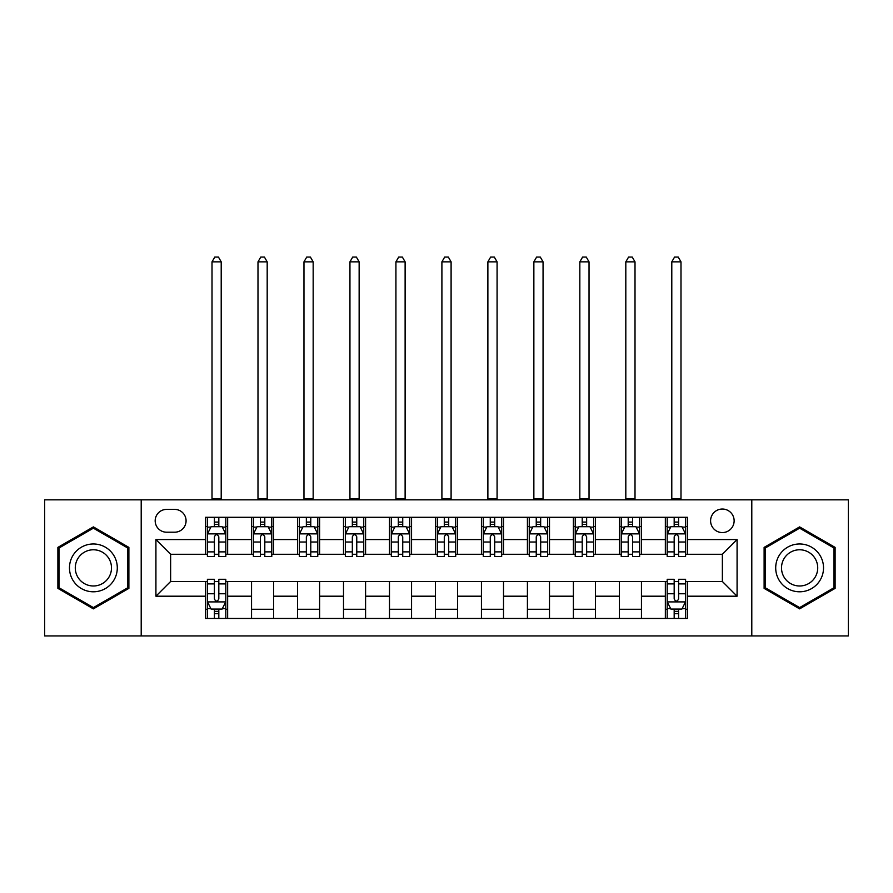 <?xml version="1.0" encoding="UTF-8"?>
<svg xmlns="http://www.w3.org/2000/svg" width="893" height="893" viewBox="0 0 893 893"><rect width="100%" height="100%" fill="white"/><g stroke="black" fill="none" stroke-linecap="round" stroke-linejoin="round"><path stroke-width="1.34" d="M722.37 509.032A11.765 11.765 0 0 0 710.594 520.798A11.765 11.765 0 0 0 722.37 532.574A11.765 11.765 0 0 0 734.135 520.798A11.765 11.765 0 0 0 722.37 509.032M751.794 635.928L848.35 635.928L848.35 499.834L751.794 499.834L751.794 635.928L141.206 635.928L141.206 499.834L44.65 499.834L44.65 635.928L141.206 635.928M166.589 532.206L174.682 532.206A11.408 11.408 0 0 0 186.079 520.798A11.408 11.408 0 0 0 174.682 509.401L166.589 509.401A11.408 11.408 0 0 0 155.181 520.798A11.408 11.408 0 0 0 166.589 532.206M751.794 499.834L141.206 499.834M205.569 596.2L155.918 596.2L155.918 539.562L205.569 539.562L205.569 554.274L170.63 554.274L170.63 581.488L205.569 581.488L205.569 618.458L687.431 618.458L687.431 581.488L722.37 581.488L722.37 554.274L687.431 554.274L687.431 539.562L737.082 539.562L737.082 596.2L687.431 596.2M687.431 539.562L687.431 517.304L205.569 517.304L205.569 539.562M665.352 517.304L665.352 554.274L667.194 554.274M674.182 554.274L678.602 554.274M685.59 554.274L687.431 554.274M665.352 554.274L639.611 554.274M619.374 517.304L619.374 554.274L621.215 554.274M628.203 554.274L632.624 554.274M619.374 554.274L593.633 554.274M573.395 517.304L573.395 554.274L575.237 554.274M582.225 554.274L586.645 554.274M573.395 554.274L547.655 554.274M527.417 517.304L527.417 554.274L529.259 554.274M536.246 554.274L540.667 554.274M527.417 554.274L501.676 554.274M481.439 517.304L481.439 554.274L483.28 554.274M490.268 554.274L494.689 554.274M481.439 554.274L455.698 554.274M435.46 517.304L435.46 554.274L437.302 554.274M444.29 554.274L448.71 554.274M435.46 554.274L409.72 554.274M389.482 517.304L389.482 554.274L391.324 554.274M398.311 554.274L402.732 554.274M389.482 554.274L363.741 554.274M343.504 517.304L343.504 554.274L345.345 554.274M352.333 554.274L356.754 554.274M343.504 554.274L317.763 554.274M297.525 517.304L297.525 554.274L299.367 554.274M306.355 554.274L310.775 554.274M297.525 554.274L271.785 554.274M251.547 517.304L251.547 554.274L253.389 554.274M260.376 554.274L264.797 554.274M251.547 554.274L225.806 554.274M205.569 554.274L207.41 554.274M214.398 554.274L218.818 554.274M205.569 581.488L207.41 581.488M214.398 581.488L218.818 581.488M225.806 581.488L227.648 581.488L227.648 618.458M667.194 581.488L227.648 581.488M674.182 581.488L678.602 581.488M685.59 581.488L687.431 581.488M227.648 517.304L227.648 554.274M205.569 526.502L207.41 526.502M214.398 526.502L218.818 526.502M225.806 526.502L227.648 526.502M205.569 609.26L207.41 609.26M214.398 609.26L218.818 609.26M225.806 609.26L227.648 609.26M251.547 581.488L251.547 618.458M273.626 517.304L273.626 554.274M251.547 526.502L253.389 526.502M260.376 526.502L264.797 526.502M271.785 526.502L273.626 526.502M273.626 581.488L273.626 618.458M251.547 609.26L273.626 609.26M297.525 581.488L297.525 618.458M319.605 581.488L319.605 618.458M297.525 609.26L319.605 609.26M319.605 517.304L319.605 554.274M297.525 526.502L299.367 526.502M306.355 526.502L310.775 526.502M317.763 526.502L319.605 526.502M343.504 581.488L343.504 618.458M365.583 581.488L365.583 618.458M343.504 609.26L365.583 609.26M365.583 517.304L365.583 554.274M343.504 526.502L345.345 526.502M352.333 526.502L356.754 526.502M363.741 526.502L365.583 526.502M389.482 581.488L389.482 618.458M411.561 581.488L411.561 618.458M389.482 609.26L411.561 609.26M411.561 517.304L411.561 554.274M389.482 526.502L391.324 526.502M398.311 526.502L402.732 526.502M409.72 526.502L411.561 526.502M435.46 581.488L435.46 618.458M457.54 581.488L457.54 618.458M435.46 609.26L457.54 609.26M457.54 517.304L457.54 554.274M435.46 526.502L437.302 526.502M444.29 526.502L448.71 526.502M455.698 526.502L457.54 526.502M481.439 581.488L481.439 618.458M503.518 581.488L503.518 618.458M481.439 609.26L503.518 609.26M503.518 517.304L503.518 554.274M481.439 526.502L483.28 526.502M490.268 526.502L494.689 526.502M501.676 526.502L503.518 526.502M527.417 581.488L527.417 618.458M549.496 581.488L549.496 618.458M527.417 609.26L549.496 609.26M549.496 517.304L549.496 554.274M527.417 526.502L529.259 526.502M536.246 526.502L540.667 526.502M547.655 526.502L549.496 526.502M573.395 581.488L573.395 618.458M595.475 581.488L595.475 618.458M573.395 609.26L595.475 609.26M595.475 517.304L595.475 554.274M573.395 526.502L575.237 526.502M582.225 526.502L586.645 526.502M593.633 526.502L595.475 526.502M619.374 581.488L619.374 618.458M641.453 581.488L641.453 618.458M619.374 609.26L641.453 609.26M641.453 517.304L641.453 554.274M619.374 526.502L621.215 526.502M628.203 526.502L632.624 526.502M639.611 526.502L641.453 526.502M665.352 581.488L665.352 618.458M665.352 609.26L667.194 609.26M674.182 609.26L678.602 609.26M685.59 609.26L687.431 609.26M665.352 526.502L667.194 526.502M674.182 526.502L678.602 526.502M685.59 526.502L687.431 526.502M170.63 554.274L155.918 539.562M170.63 581.488L155.918 596.2M737.082 539.562L722.37 554.274M737.082 596.2L722.37 581.488M93.385 608.87L128.882 588.375L128.882 547.387L93.385 526.892L57.889 547.387L57.889 588.375L93.385 608.87M835.111 547.387L799.615 526.892L764.118 547.387L764.118 588.375L799.615 608.87L835.111 588.375L835.111 547.387M218.818 522.092L214.398 522.092M225.806 551.874L218.818 551.874L218.818 556.484L225.806 556.484L225.806 534.047L222.123 526.691L211.094 526.691L207.41 534.047L207.41 556.484L214.398 556.484L214.398 551.874L207.41 551.874M207.41 534.047L207.41 517.304M225.806 534.047L225.806 517.304M214.398 526.691L214.398 517.304M218.818 517.304L218.818 526.691M218.818 551.874L218.818 536.805C217.345 533.969 215.872 533.969 214.398 536.805L214.398 551.874M212.009 499.834L212.009 261.85L221.207 261.85L218.45 257.072L214.767 257.072L212.009 261.85M221.207 499.834L221.207 261.85M214.398 613.681L218.818 613.681M207.41 583.899L214.398 583.899L214.398 579.289L207.41 579.289L207.41 601.726L211.094 609.082L222.123 609.082L225.806 601.726L225.806 579.289L218.818 579.289L218.818 583.899L225.806 583.899M225.806 601.726L225.806 618.458M207.41 601.726L207.41 618.458M218.818 609.082L218.818 618.458M214.398 618.458L214.398 609.082M214.398 583.899L214.398 598.969C215.872 601.793 217.345 601.793 218.818 598.969L218.818 583.899M264.797 522.092L260.376 522.092M271.785 551.874L264.797 551.874L264.797 556.484L271.785 556.484L271.785 534.047L268.101 526.691L257.072 526.691L253.389 534.047L253.389 556.484L260.376 556.484L260.376 551.874L253.389 551.874M253.389 534.047L253.389 517.304M271.785 534.047L271.785 517.304M260.376 526.691L260.376 517.304M264.797 517.304L264.797 526.691M264.797 551.874L264.797 536.805C263.323 533.969 261.85 533.969 260.376 536.805L260.376 551.874M257.988 499.834L257.988 261.85L267.186 261.85L264.428 257.072L260.745 257.072L257.988 261.85M267.186 499.834L267.186 261.85M310.775 522.092L306.355 522.092M317.763 551.874L310.775 551.874L310.775 556.484L317.763 556.484L317.763 534.047L314.079 526.691L303.051 526.691L299.367 534.047L299.367 556.484L306.355 556.484L306.355 551.874L299.367 551.874M299.367 534.047L299.367 517.304M317.763 534.047L317.763 517.304M306.355 526.691L306.355 517.304M310.775 517.304L310.775 526.691M310.775 551.874L310.775 536.805C309.302 533.969 307.828 533.969 306.355 536.805L306.355 551.874M303.966 499.834L303.966 261.85L313.164 261.85L310.407 257.072L306.723 257.072L303.966 261.85M313.164 499.834L313.164 261.85M356.754 522.092L352.333 522.092M363.741 551.874L356.754 551.874L356.754 556.484L363.741 556.484L363.741 534.047L360.058 526.691L349.029 526.691L345.345 534.047L345.345 556.484L352.333 556.484L352.333 551.874L345.345 551.874M345.345 534.047L345.345 517.304M363.741 534.047L363.741 517.304M352.333 526.691L352.333 517.304M356.754 517.304L356.754 526.691M356.754 551.874L356.754 536.805C355.28 533.969 353.807 533.969 352.333 536.805L352.333 551.874M349.944 499.834L349.944 261.85L359.142 261.85L356.385 257.072L352.702 257.072L349.944 261.85M359.142 499.834L359.142 261.85M402.732 522.092L398.311 522.092M409.72 551.874L402.732 551.874L402.732 556.484L409.72 556.484L409.72 534.047L406.036 526.691L395.007 526.691L391.324 534.047L391.324 556.484L398.311 556.484L398.311 551.874L391.324 551.874M391.324 534.047L391.324 517.304M409.72 534.047L409.72 517.304M398.311 526.691L398.311 517.304M402.732 517.304L402.732 526.691M402.732 551.874L402.732 536.805C401.258 533.969 399.785 533.969 398.311 536.805L398.311 551.874M395.923 499.834L395.923 261.85L405.121 261.85L402.363 257.072L398.68 257.072L395.923 261.85M405.121 499.834L405.121 261.85M114.092 555.926A23.91 23.91 0 0 0 81.43 547.175A23.91 23.91 0 0 0 72.679 579.836A23.91 23.91 0 0 0 105.341 588.587A23.91 23.91 0 0 0 114.092 555.926M109.069 558.828A18.106 18.106 0 0 0 84.333 552.209A18.106 18.106 0 0 0 77.713 576.934A18.106 18.106 0 0 0 102.438 583.564A18.106 18.106 0 0 0 109.069 558.828M93.385 607.597L58.994 587.739L58.994 548.023L93.385 528.176L127.777 548.023L127.777 587.739L93.385 607.597M799.615 591.791A23.91 23.91 0 0 0 823.525 567.881A23.91 23.91 0 0 0 799.615 543.971A23.91 23.91 0 0 0 775.704 567.881A23.91 23.91 0 0 0 799.615 591.791M799.615 585.987A18.106 18.106 0 0 0 817.72 567.881A18.106 18.106 0 0 0 799.615 549.775A18.106 18.106 0 0 0 781.509 567.881A18.106 18.106 0 0 0 799.615 585.987M765.223 548.023L799.615 528.176L834.006 548.023L834.006 587.739L799.615 607.597L765.223 587.739L765.223 548.023M448.71 522.092L444.29 522.092M455.698 551.874L448.71 551.874L448.71 556.484L455.698 556.484L455.698 534.047L452.014 526.691L440.986 526.691L437.302 534.047L437.302 556.484L444.29 556.484L444.29 551.874L437.302 551.874M437.302 534.047L437.302 517.304M455.698 534.047L455.698 517.304M444.29 526.691L444.29 517.304M448.71 517.304L448.71 526.691M448.71 551.874L448.71 536.805C447.237 533.969 445.763 533.969 444.29 536.805L444.29 551.874M441.901 499.834L441.901 261.85L451.099 261.85L448.342 257.072L444.658 257.072L441.901 261.85M451.099 499.834L451.099 261.85M494.689 522.092L490.268 522.092M501.676 551.874L494.689 551.874L494.689 556.484L501.676 556.484L501.676 534.047L497.993 526.691L486.964 526.691L483.28 534.047L483.28 556.484L490.268 556.484L490.268 551.874L483.28 551.874M483.28 534.047L483.28 517.304M501.676 534.047L501.676 517.304M490.268 526.691L490.268 517.304M494.689 517.304L494.689 526.691M494.689 551.874L494.689 536.805C493.215 533.969 491.742 533.969 490.268 536.805L490.268 551.874M487.879 499.834L487.879 261.85L497.077 261.85L494.32 257.072L490.637 257.072L487.879 261.85M497.077 499.834L497.077 261.85M540.667 522.092L536.246 522.092M547.655 551.874L540.667 551.874L540.667 556.484L547.655 556.484L547.655 534.047L543.971 526.691L532.942 526.691L529.259 534.047L529.259 556.484L536.246 556.484L536.246 551.874L529.259 551.874M529.259 534.047L529.259 517.304M547.655 534.047L547.655 517.304M536.246 526.691L536.246 517.304M540.667 517.304L540.667 526.691M540.667 551.874L540.667 536.805C539.193 533.969 537.72 533.969 536.246 536.805L536.246 551.874M533.858 499.834L533.858 261.85L543.056 261.85L540.298 257.072L536.615 257.072L533.858 261.85M543.056 499.834L543.056 261.85M586.645 522.092L582.225 522.092M593.633 551.874L586.645 551.874L586.645 556.484L593.633 556.484L593.633 534.047L589.949 526.691L578.921 526.691L575.237 534.047L575.237 556.484L582.225 556.484L582.225 551.874L575.237 551.874M575.237 534.047L575.237 517.304M593.633 534.047L593.633 517.304M582.225 526.691L582.225 517.304M586.645 517.304L586.645 526.691M586.645 551.874L586.645 536.805C585.172 533.969 583.698 533.969 582.225 536.805L582.225 551.874M579.836 499.834L579.836 261.85L589.034 261.85L586.277 257.072L582.593 257.072L579.836 261.85M589.034 499.834L589.034 261.85M632.624 522.092L628.203 522.092M639.611 551.874L632.624 551.874L632.624 556.484L639.611 556.484L639.611 534.047L635.928 526.691L624.899 526.691L621.215 534.047L621.215 556.484L628.203 556.484L628.203 551.874L621.215 551.874M621.215 534.047L621.215 517.304M639.611 534.047L639.611 517.304M628.203 526.691L628.203 517.304M632.624 517.304L632.624 526.691M632.624 551.874L632.624 536.805C631.15 533.969 629.677 533.969 628.203 536.805L628.203 551.874M625.814 499.834L625.814 261.85L635.012 261.85L632.255 257.072L628.572 257.072L625.814 261.85M635.012 499.834L635.012 261.85M678.602 522.092L674.182 522.092M685.59 551.874L678.602 551.874L678.602 556.484L685.59 556.484L685.59 534.047L681.906 526.691L670.877 526.691L667.194 534.047L667.194 556.484L674.182 556.484L674.182 551.874L667.194 551.874M667.194 534.047L667.194 517.304M685.59 534.047L685.59 517.304M674.182 526.691L674.182 517.304M678.602 517.304L678.602 526.691M678.602 551.874L678.602 536.805C677.128 533.969 675.655 533.969 674.182 536.805L674.182 551.874M671.793 499.834L671.793 261.85L680.991 261.85L678.234 257.072L674.55 257.072L671.793 261.85M680.991 499.834L680.991 261.85M674.182 613.681L678.602 613.681M667.194 583.899L674.182 583.899L674.182 579.289L667.194 579.289L667.194 601.726L670.877 609.082L681.906 609.082L685.59 601.726L685.59 579.289L678.602 579.289L678.602 583.899L685.59 583.899M685.59 601.726L685.59 618.458M667.194 601.726L667.194 618.458M678.602 609.082L678.602 618.458M674.182 618.458L674.182 609.082M674.182 583.899L674.182 598.969C675.655 601.793 677.128 601.793 678.602 598.969L678.602 583.899M251.547 596.2L227.648 596.2M251.547 539.562L227.648 539.562M297.525 539.562L273.626 539.562M297.525 596.2L273.626 596.2M343.504 539.562L319.605 539.562M343.504 596.2L319.605 596.2M389.482 539.562L365.583 539.562M389.482 596.2L365.583 596.2M435.46 539.562L411.561 539.562M435.46 596.2L411.561 596.2M481.439 539.562L457.54 539.562M481.439 596.2L457.54 596.2M527.417 539.562L503.518 539.562M527.417 596.2L503.518 596.2M573.395 539.562L549.496 539.562M573.395 596.2L549.496 596.2M619.374 539.562L595.475 539.562M619.374 596.2L595.475 596.2M665.352 539.562L641.453 539.562M665.352 596.2L641.453 596.2M225.717 533.858L207.5 533.858M207.41 527.127L210.871 527.127M222.346 527.127L225.806 527.127M214.398 542.006L207.41 542.006M225.806 542.006L218.818 542.006M218.818 524.425L214.398 524.425M212.009 498.919L221.207 498.919M207.5 601.904L225.717 601.904M225.806 608.635L222.346 608.635M210.871 608.635L207.41 608.635M218.818 593.756L225.806 593.756M207.41 593.756L214.398 593.756M214.398 611.337L218.818 611.337M271.695 533.858L253.478 533.858M253.389 527.127L256.849 527.127M268.324 527.127L271.785 527.127M260.376 542.006L253.389 542.006M271.785 542.006L264.797 542.006M264.797 524.425L260.376 524.425M257.988 498.919L267.186 498.919M317.674 533.858L299.456 533.858M299.367 527.127L302.827 527.127M314.303 527.127L317.763 527.127M306.355 542.006L299.367 542.006M317.763 542.006L310.775 542.006M310.775 524.425L306.355 524.425M303.966 498.919L313.164 498.919M363.652 533.858L345.435 533.858M345.345 527.127L348.806 527.127M360.281 527.127L363.741 527.127M352.333 542.006L345.345 542.006M363.741 542.006L356.754 542.006M356.754 524.425L352.333 524.425M349.944 498.919L359.142 498.919M409.63 533.858L391.413 533.858M391.324 527.127L394.784 527.127M406.259 527.127L409.72 527.127M398.311 542.006L391.324 542.006M409.72 542.006L402.732 542.006M402.732 524.425L398.311 524.425M395.923 498.919L405.121 498.919M455.609 533.858L437.391 533.858M437.302 527.127L440.762 527.127M452.238 527.127L455.698 527.127M444.29 542.006L437.302 542.006M455.698 542.006L448.71 542.006M448.71 524.425L444.29 524.425M441.901 498.919L451.099 498.919M501.587 533.858L483.37 533.858M483.28 527.127L486.741 527.127M498.216 527.127L501.676 527.127M490.268 542.006L483.28 542.006M501.676 542.006L494.689 542.006M494.689 524.425L490.268 524.425M487.879 498.919L497.077 498.919M547.565 533.858L529.348 533.858M529.259 527.127L532.719 527.127M544.194 527.127L547.655 527.127M536.246 542.006L529.259 542.006M547.655 542.006L540.667 542.006M540.667 524.425L536.246 524.425M533.858 498.919L543.056 498.919M593.544 533.858L575.326 533.858M575.237 527.127L578.697 527.127M590.173 527.127L593.633 527.127M582.225 542.006L575.237 542.006M593.633 542.006L586.645 542.006M586.645 524.425L582.225 524.425M579.836 498.919L589.034 498.919M639.522 533.858L621.305 533.858M621.215 527.127L624.676 527.127M636.151 527.127L639.611 527.127M628.203 542.006L621.215 542.006M639.611 542.006L632.624 542.006M632.624 524.425L628.203 524.425M625.814 498.919L635.012 498.919M685.5 533.858L667.283 533.858M667.194 527.127L670.654 527.127M682.129 527.127L685.59 527.127M674.182 542.006L667.194 542.006M685.59 542.006L678.602 542.006M678.602 524.425L674.182 524.425M671.793 498.919L680.991 498.919M667.283 601.904L685.5 601.904M685.59 608.635L682.129 608.635M670.654 608.635L667.194 608.635M678.602 593.756L685.59 593.756M667.194 593.756L674.182 593.756M674.182 611.337L678.602 611.337"/></g></svg>
